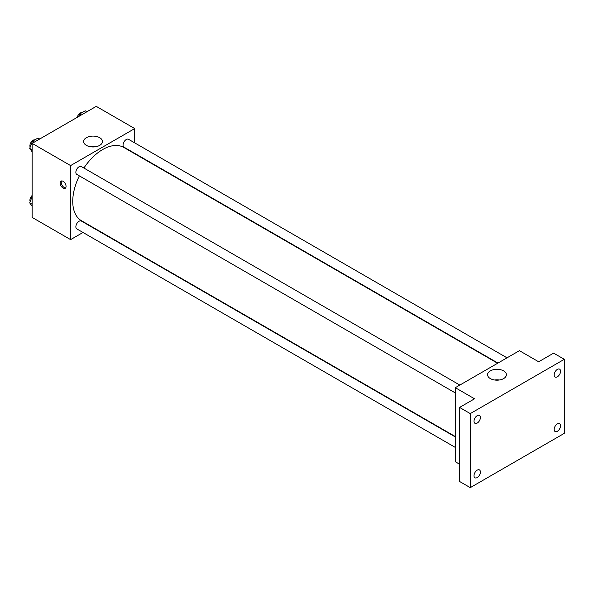 <?xml version="1.0" encoding="UTF-8"?>
<svg xmlns="http://www.w3.org/2000/svg" width="594" height="594" viewBox="0 0 594 594"><rect width="100%" height="100%" fill="white"/><g stroke="black" fill="none" stroke-linecap="round" stroke-linejoin="round"><path stroke-width="0.89" d="M82.997 232.469L70.604 239.627L32.135 217.411L32.135 143.377L96.25 106.363L134.719 128.571L134.719 142.879M79.358 175.876A42.315 24.428 120 0 0 72.743 201.373A42.315 24.428 120 0 0 81.504 220.745L455.301 436.553M497.616 363.261L123.819 147.453A42.315 24.428 120 0 0 83.895 168.028M134.719 153.349L134.719 153.742M70.604 239.627L70.604 165.585L134.719 128.571M507.024 357.833L128.519 139.3A4.537 2.621 120 0 0 125.03 140.518A4.537 2.621 120 0 0 123.047 145.077A4.537 2.621 120 0 0 123.99 147.156L497.958 363.068M455.301 436.946L81.333 221.035A4.537 2.621 120 0 0 77.836 222.253A4.537 2.621 120 0 0 75.861 226.819A4.537 2.621 120 0 0 76.797 228.89L455.301 447.416M455.301 392.924L76.797 174.398A4.537 2.621 -60 0 1 76.797 169.164A4.537 2.621 -60 0 1 81.333 166.55L459.838 385.075M70.604 165.585L32.135 143.377M86.39 145.367A9.407 5.435 180 0 1 83.635 141.528A9.407 5.435 180 0 1 93.043 136.093A9.407 5.435 180 0 1 102.458 141.528A9.407 5.435 180 0 1 96.644 146.547A9.407 5.435 180 0 1 86.39 145.367M66.06 186.412A4.158 2.398 60 0 1 65.199 188.313A4.158 2.398 60 0 1 61.041 185.915A4.158 2.398 60 0 1 61.041 181.118A4.158 2.398 60 0 1 64.249 182.224A4.158 2.398 60 0 1 66.06 186.412M65.667 187.882A4.158 2.398 60 0 1 62.118 185.291A4.158 2.398 60 0 1 61.657 180.925M90.763 146.8A9.407 5.435 180 0 1 95.322 146.8M459.578 464.196L455.301 461.731L455.301 387.689L519.416 350.675L538.654 361.783L553.615 353.14L564.3 359.311L564.3 433.345L470.262 487.637L459.578 481.474L459.578 407.432L474.539 398.797L455.301 387.689M470.262 487.637L470.262 413.602L459.578 407.432M470.262 413.602L564.3 359.311M490.325 378.578A9.407 5.435 180 0 1 487.57 374.732A9.407 5.435 180 0 1 496.978 369.305A9.407 5.435 180 0 1 506.385 374.732A9.407 5.435 180 0 1 500.579 379.759A9.407 5.435 180 0 1 490.325 378.578M494.698 380.004A9.407 5.435 180 0 1 499.257 380.004M557.358 376.796A4.537 2.621 -60 0 1 555.086 377.019A4.537 2.621 -60 0 1 554.395 373.388A4.537 2.621 -60 0 1 557.358 369.394A4.537 2.621 -60 0 1 559.622 369.171A4.537 2.621 -60 0 1 560.313 372.802A4.537 2.621 -60 0 1 557.358 376.796M477.205 423.069A4.537 2.621 -60 0 1 474.94 423.292A4.537 2.621 -60 0 1 474.25 419.661A4.537 2.621 -60 0 1 477.205 415.666A4.537 2.621 -60 0 1 479.477 415.444A4.537 2.621 -60 0 1 480.167 419.074A4.537 2.621 -60 0 1 477.205 423.069M477.205 477.561A4.537 2.621 -60 0 1 474.94 477.784A4.537 2.621 -60 0 1 474.25 474.153A4.537 2.621 -60 0 1 477.205 470.158A4.537 2.621 -60 0 1 479.477 469.928A4.537 2.621 -60 0 1 480.167 473.567A4.537 2.621 -60 0 1 477.205 477.561M557.358 431.289A4.537 2.621 -60 0 1 555.086 431.511A4.537 2.621 -60 0 1 554.395 427.88A4.537 2.621 -60 0 1 557.358 423.886A4.537 2.621 -60 0 1 559.622 423.656A4.537 2.621 -60 0 1 560.313 427.294A4.537 2.621 -60 0 1 557.358 431.289M32.135 151.849L29.7 148.381L32.477 141.231L38.031 138.023L39.716 138.996M32.135 149.792L29.7 148.381M34.162 142.204L32.477 141.231M34.89 139.835A4.537 2.621 120 0 0 31.601 141.558A4.537 2.621 120 0 0 29.908 145.797A4.537 2.621 120 0 0 30.183 147.134M78.69 116.498L79.663 113.981L85.217 110.781L86.91 111.754M81.356 114.961L79.663 113.981M82.076 112.593A4.537 2.621 120 0 0 77.257 117.33M32.135 206.333L29.7 202.873L32.135 196.607M32.135 204.277L29.7 202.873M32.135 195.478A4.537 2.621 120 0 0 29.908 200.289A4.537 2.621 120 0 0 30.183 201.626"/></g></svg>

